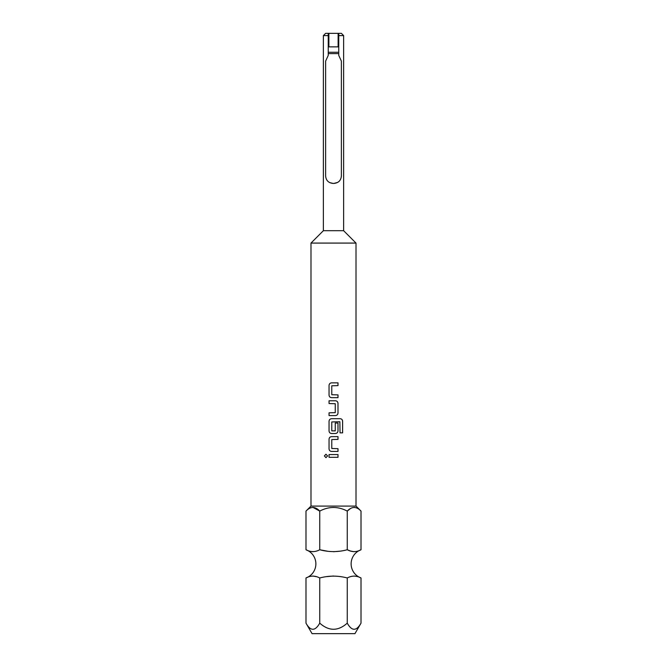 <?xml version="1.0" encoding="UTF-8"?>
<svg xmlns="http://www.w3.org/2000/svg" width="667" height="667" viewBox="0 0 667 667"><rect width="100%" height="100%" fill="white"/><g stroke="black" fill="none" stroke-linecap="round" stroke-linejoin="round"><path stroke-width="1" d="M325.98 454.227L324.404 455.936L325.98 457.645M327.597 455.936L325.963 454.227L324.379 455.936L325.963 457.645L327.597 455.936M312.998 507.404L319.743 511.089C315.199 506.278 310.614 506.278 305.986 511.089L310.989 506.086L356.011 506.086L361.014 511.089C356.461 506.278 351.876 506.278 347.257 511.089C338.094 506.278 328.923 506.278 319.743 511.089L319.743 549.758C315.199 552.209 310.614 552.209 305.986 549.758A15.008 15.008 0 0 1 305.986 577.972C310.53 575.521 315.116 575.521 319.743 577.972C328.939 575.529 338.111 575.529 347.257 577.972C351.801 575.521 356.386 575.521 361.014 577.972A15.008 15.008 0 0 1 361.014 549.758C356.47 552.209 351.884 552.209 347.257 549.758C338.027 552.209 328.856 552.209 319.743 549.758L327.439 551.2M350.6 508.429L347.257 511.089L347.257 549.758L350.058 550.842M350.709 551.075L354.135 551.717M333.5 551.717L339.561 551.2M310.063 551.276L312.865 551.717M361.014 623.145L354.944 633.65L312.056 633.65L305.986 623.145C310.564 631.299 315.141 631.299 319.743 623.145C328.914 631.299 338.086 631.299 347.257 623.145C351.826 631.299 356.411 631.299 361.014 623.145L361.014 577.972M316.291 576.655L312.865 576.013M333.5 576.013L326.88 576.613M356.937 576.455L354.135 576.013M343.63 230.699L356.011 243.08L310.989 243.08L323.37 230.699L343.63 230.699L343.63 35.601L338.753 35.601L338.753 33.35L341.379 33.35L343.63 35.601M338.753 35.601L338.753 55.411L341.379 61.114L341.379 175.921C340.995 180.474 338.494 182.975 333.875 183.425L333.125 183.425C328.514 182.983 326.013 180.482 325.621 175.921L325.621 61.114L328.247 55.411L328.247 35.601L323.37 35.601L323.37 230.699M338.753 46.857L328.247 46.857M328.247 52.259L338.753 52.259M333.875 183.425L337.627 182.424M328.247 53.61L338.753 53.61M331.599 382.858C330.048 383.008 329.198 383.867 329.056 385.426C329.19 383.867 330.04 383.008 331.591 382.858L337.994 382.858L337.994 385.609L331.774 385.801L331.774 394.714L337.994 394.897L337.994 397.657L331.591 397.657C330.04 397.499 329.19 396.648 329.048 395.081C329.198 396.648 330.048 397.507 331.599 397.657M329.048 385.426L329.048 395.081L329.048 385.426M337.994 413.006L337.994 403.352C337.844 401.792 337.002 400.934 335.443 400.784L329.048 400.784L329.048 403.535L335.259 403.718L335.259 412.64L329.048 412.823L329.048 415.583L335.443 415.583C337.002 415.424 337.844 414.566 337.994 413.006L337.977 403.352C337.835 401.792 336.985 400.934 335.443 400.784M342.621 432.858L342.621 421.277C342.496 419.718 341.696 418.859 340.22 418.701L331.591 418.701C330.04 418.859 329.19 419.718 329.048 421.277L329.048 430.932C329.19 432.491 330.04 433.35 331.591 433.508L335.443 433.508C337.002 433.35 337.844 432.491 337.994 430.932L337.994 423.028L335.259 423.028L335.259 430.865L331.774 430.865L331.774 421.944L339.862 421.761L340.045 432.858L342.621 432.858M331.599 436.627C330.048 436.785 329.198 437.635 329.056 439.203C329.19 437.644 330.04 436.785 331.591 436.627L337.994 436.627L337.994 439.386L331.774 439.57L331.774 448.491L337.994 448.674L337.994 451.426L331.591 451.426C330.04 451.276 329.19 450.417 329.048 448.858C329.198 450.417 330.048 451.276 331.599 451.426M329.048 439.203L329.048 448.858L329.048 439.203M329.048 454.552L337.994 454.552L337.994 457.312L329.048 457.312L329.048 454.552L329.056 457.312M356.011 506.086L356.011 243.08M310.989 506.086L310.989 243.08M329.806 182.65L333.125 183.425M328.873 46.857L328.873 33.35L338.753 33.35M323.37 35.601L325.621 33.35L328.873 33.35M338.127 46.857L338.127 33.35M328.247 33.35L328.247 35.601M305.986 549.758L305.986 511.089M354.26 507.404L355.036 507.47M361.014 549.758L361.014 511.089M305.986 623.145L305.986 577.972M319.743 623.145L319.743 577.972M347.257 623.145L347.257 577.972M337.977 457.312L337.977 454.552M337.977 439.386L337.977 436.627M337.977 451.426L337.977 448.674M340.045 432.858L342.596 432.858L342.596 421.277C342.471 419.71 341.671 418.859 340.195 418.701M331.599 418.701C330.048 418.859 329.198 419.718 329.056 421.277L329.056 430.932C329.198 432.499 330.048 433.35 331.599 433.508M335.443 433.508C336.985 433.35 337.835 432.491 337.977 430.932L337.977 423.028L335.259 423.028M329.056 400.784L329.056 403.535M329.056 412.823L329.056 415.583M335.443 415.583C336.985 415.433 337.835 414.574 337.977 413.006M337.977 385.609L337.977 382.858M337.977 397.657L337.977 394.897"/></g></svg>
